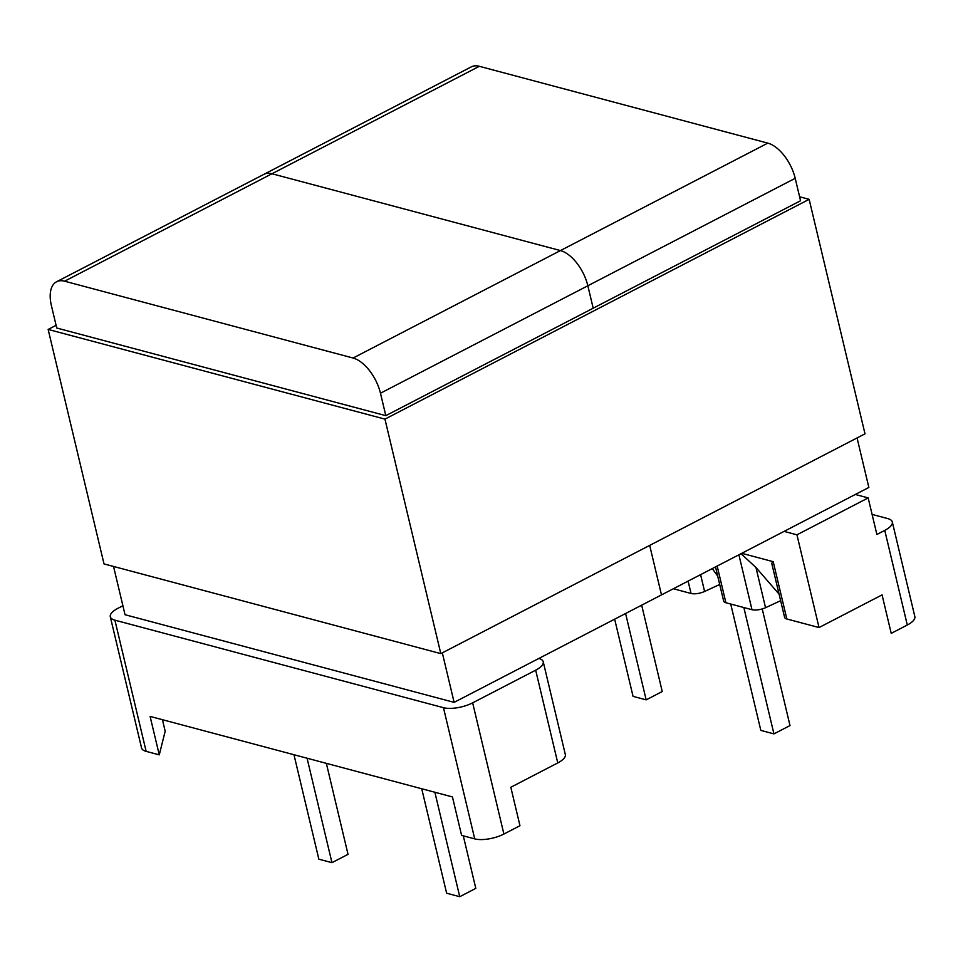 <?xml version="1.0" encoding="UTF-8"?>
<svg xmlns="http://www.w3.org/2000/svg" width="963" height="963" viewBox="0 0 963 963"><rect width="100%" height="100%" fill="white"/><g stroke="black" fill="none" stroke-linecap="round" stroke-linejoin="round"><path stroke-width="1.44" d="M872.093 514.411L887.717 518.576A21.246 7.788 -13.4 0 1 892.304 521.982L914.85 616.609A21.246 7.788 166.6 0 1 907.302 625.023L884.756 530.396A21.246 7.788 -13.4 0 0 892.304 521.982M535.681 670.188A21.246 7.788 -13.4 0 0 543.228 661.774L565.329 754.51A21.246 7.788 166.6 0 1 557.77 762.925L535.681 670.188L472.652 702.846L503.902 834.042A21.246 7.788 166.6 0 1 474.723 838.881L461.602 835.39L452.441 796.931L150.096 716.412L159.268 754.86L165.179 731.218L162.434 719.698M503.902 834.042L519.972 825.712L510.811 787.265L557.77 762.925M122.903 605.739L117.859 608.351A21.246 7.788 -13.4 0 0 110.3 616.765A21.246 7.788 -13.4 0 0 114.898 620.172L443.462 707.685A21.246 7.788 -13.4 0 0 472.652 702.846M114.898 620.172L146.147 751.369L159.268 754.86M543.228 661.774A21.246 7.788 -13.4 0 0 538.895 658.439M463.287 835.836L475.806 888.368L459.736 896.697L446.627 893.207L421.734 788.757M459.736 896.697L434.855 792.248M146.147 751.369A21.246 7.788 166.6 0 1 141.561 747.962L110.3 616.765M307.077 758.218L331.958 862.667L318.849 859.177L293.968 754.727M331.958 862.667L348.028 854.337L326.349 763.346M907.302 625.023L891.22 633.353L882.06 594.893L819.032 627.551L796.943 534.814L784.087 531.383M741.775 553.304L773.193 561.682L786.843 618.98L819.032 627.551M786.843 618.98A10.412 3.816 166.6 0 1 784.592 617.307L771.724 563.271L773.193 561.682M780.632 600.695L765.537 607.689A10.412 3.816 166.6 0 1 751.983 609.699L738.898 554.796M717.17 566.063L725.909 602.754L751.983 609.699M725.909 602.754A10.412 3.816 166.6 0 1 723.658 601.081L715.521 566.918M719.71 584.469L704.603 591.463A10.412 3.816 166.6 0 1 691.049 593.473L688.112 581.122M673.366 588.754L691.049 593.473M796.943 534.814L868.169 497.907L876.872 534.477L884.756 530.396M855.313 494.476L868.169 497.907M730.724 604.03L760.83 730.399L773.939 733.89L790.009 725.56L762.227 608.929M773.939 733.89L743.833 607.521M712.295 568.579L717.736 576.199M741.016 553.701L755.967 567.508L779.067 594.111M625.589 613.515L646.161 699.86L662.243 691.53L641.671 605.185M646.161 699.86L633.052 696.369L614.659 619.173M442.318 652.842L454.115 702.364L661.485 594.905L649.688 545.383L661.485 594.905L868.855 487.459L857.058 437.936M800.554 200.749L795.209 178.311L587.839 285.77A32.911 17.214 -117.4 0 0 560.442 250.573L271.975 173.749A32.911 17.214 -117.4 0 0 263.934 174.315A32.911 17.214 62.6 0 1 271.975 173.749L560.442 250.573A32.911 17.214 62.6 0 1 587.839 285.77L593.184 308.196L587.839 285.77L380.469 393.217L385.814 415.655L800.554 200.749M767.812 143.126L479.345 66.303L64.605 281.196L353.072 358.031L767.812 143.126A32.911 17.214 62.6 0 1 795.209 178.311M64.605 281.196A32.911 17.214 -117.4 0 0 56.564 281.774L471.304 66.868A32.911 17.214 62.6 0 1 479.345 66.303M454.115 702.364L125.034 614.719L113.538 566.461M385.814 415.655L56.733 328.01L51.388 305.572A32.911 17.214 -117.4 0 1 56.564 281.774M380.469 393.217A32.911 17.214 -117.4 0 0 353.072 358.031M56.095 325.313L48.15 329.43L104.016 563.921L440.813 653.624L865.003 433.819L809.137 199.329L799.615 196.789M440.813 653.624L384.947 419.122L809.137 199.329M48.15 329.43L384.947 419.122M474.723 838.881L443.462 707.685M700.595 574.646L704.603 591.463M755.967 567.508L765.537 607.689"/></g></svg>
